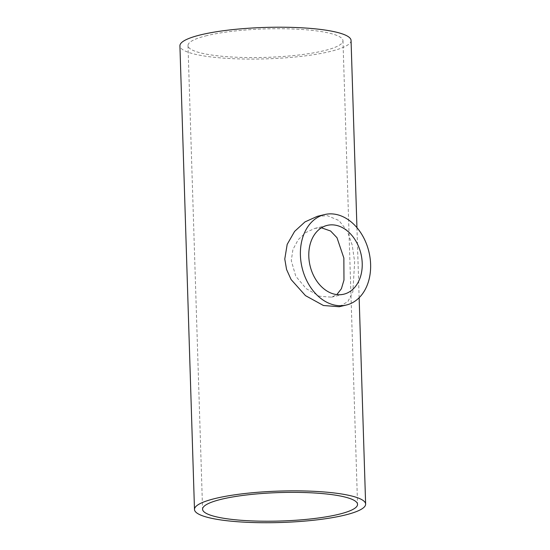 <?xml version="1.0" encoding="UTF-8"?>
<svg xmlns="http://www.w3.org/2000/svg" width="550" height="550" viewBox="0 0 550 550"><rect width="100%" height="100%" fill="white"/><g stroke="black" fill="none" stroke-linecap="round" stroke-linejoin="round"><path stroke-width="0.41" stroke-dasharray="2.75 2.06" d="M321.447 227.796L314.861 228.381L305.772 232.526L298.224 239.683L292.93 249.501L291.273 260.576L295.776 276.251L306.233 288.674L319.536 296.244L331.506 297.165L336.854 294.594M206.986 35.592A77.523 14.231 178.2 0 0 188.004 45.588A77.523 14.231 178.2 0 0 265.939 57.379A77.523 14.231 178.2 0 0 342.973 40.714A77.523 14.231 178.2 0 0 292.401 28.978A77.523 14.231 178.2 0 0 206.986 35.592M317.322 216.343L327.449 215.689L338.944 220.529L347.256 230.986L352.213 245.128L354.647 261.814L352.853 291.864L347.93 301.517L339.199 306.742M351.058 40.459A85.614 15.716 -1.8 0 1 265.98 58.864A85.614 15.716 -1.8 0 1 179.919 45.836M331.506 297.172L343.832 294.188M314.861 228.374L327.188 225.39M188.004 45.588L202.572 509.224M342.973 40.714L357.548 504.357M356.943 227.659L359.143 297.743"/><path stroke-width="0.82" d="M334.421 225.019A35.392 26.132 -103.6 0 1 361.817 258.431A35.392 26.132 -103.6 0 1 343.832 294.188A35.392 26.132 -103.6 0 1 310.111 265.932A35.392 26.132 -103.6 0 1 327.188 225.39A35.392 26.132 -103.6 0 1 334.421 225.019M336.854 294.594L341.392 288.743L343.97 280.101L343.86 258.032L336.999 237.724L330.584 231L321.447 227.796M221.554 499.228A77.523 14.231 -1.8 0 1 306.969 492.621A77.523 14.231 -1.8 0 1 357.548 504.357A77.523 14.231 -1.8 0 1 280.507 521.015A77.523 14.231 -1.8 0 1 202.572 509.224A77.523 14.231 -1.8 0 1 221.554 499.228M334.077 214.087A46.516 34.348 76.4 0 0 324.569 214.576A46.516 34.348 76.4 0 0 302.129 267.864A46.516 34.348 76.4 0 0 346.452 304.996A46.516 34.348 76.4 0 0 370.081 257.998A46.516 34.348 76.4 0 0 334.077 214.087M339.199 306.742L323.434 305.498L305.477 295.632L291.101 279.544L286.571 269.5L284.776 259.036L287.183 244.372L294.621 231.385L305.009 221.891L317.322 216.343M194.487 509.479A85.614 15.716 178.2 0 0 280.555 522.5A85.614 15.716 178.2 0 0 365.633 504.103A85.614 15.716 178.2 0 0 309.774 491.136A85.614 15.716 178.2 0 0 215.449 498.438A85.614 15.716 178.2 0 0 194.487 509.479L179.919 45.836A85.614 15.716 -1.8 0 1 200.881 34.801A85.614 15.716 -1.8 0 1 295.206 27.5A85.614 15.716 -1.8 0 1 351.058 40.459L356.943 227.659M339.199 306.756L346.452 304.996M317.322 216.336L324.569 214.576M359.143 297.743L365.633 504.103"/></g></svg>
